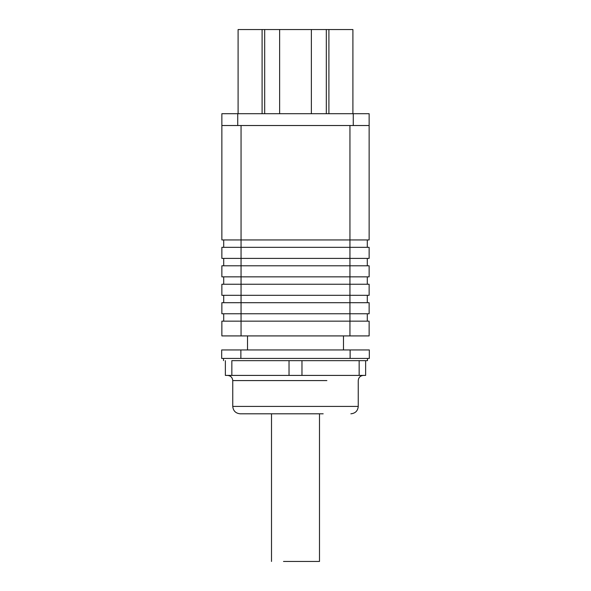 <?xml version="1.0" encoding="UTF-8"?>
<svg xmlns="http://www.w3.org/2000/svg" width="591" height="591" viewBox="0 0 591 591"><rect width="100%" height="100%" fill="white"/><g stroke="black" fill="none" stroke-linecap="round" stroke-linejoin="round"><path stroke-width="0.89" d="M352.901 29.55L352.901 113.708L352.901 29.55L328.906 29.55L328.906 113.708L328.906 29.55L279.624 29.55L279.624 113.708L279.624 29.55L238.099 29.55L238.099 113.708L238.099 29.55L262.094 29.55L262.094 113.708L262.094 29.55L264.679 29.55L264.679 113.708L264.679 29.55L311.376 29.55L311.376 113.708L311.376 29.55L326.321 29.55L326.321 113.708L326.321 29.55L352.901 29.55M328.906 29.55L326.321 29.55M367.292 247.334L367.292 239.946L367.292 247.334M349.946 239.946L349.946 335.917L221.861 335.917L221.861 321.157L221.861 335.917L241.054 335.917L241.054 313.769L241.054 321.157L221.861 321.157L241.054 321.157L241.054 335.917L369.139 335.917L349.946 335.917L349.946 321.157L241.054 321.157L369.139 321.157L349.946 321.157L349.946 313.769L369.139 313.769L369.139 302.695L241.054 302.695L241.054 295.315L241.054 302.695L221.861 302.695L221.861 313.769L221.861 302.695L241.054 302.695L241.054 313.769L241.054 302.695L369.139 302.695L369.139 313.769L221.861 313.769L349.946 313.769L349.946 295.315L369.139 295.315L369.139 284.241L241.054 284.241L241.054 276.861L241.054 284.241L221.861 284.241L221.861 295.315L221.861 284.241L241.054 284.241L241.054 295.315L241.054 284.241L369.139 284.241L369.139 295.315L221.861 295.315L349.946 295.315L349.946 276.861L369.139 276.861L369.139 265.787L241.054 265.787L241.054 258.4L241.054 265.787L221.861 265.787L221.861 276.861L221.861 265.787L241.054 265.787L241.054 276.861L241.054 265.787L369.139 265.787L369.139 276.861L221.861 276.861L349.946 276.861L349.946 258.4L369.139 258.4L369.139 247.334L241.054 247.334L241.054 239.946L241.054 247.334L221.861 247.334L221.861 258.4L221.861 247.334L241.054 247.334L241.054 258.4L241.054 247.334L369.139 247.334L369.139 258.4L221.861 258.4L349.946 258.4L349.946 239.946L369.139 239.946L369.139 113.708L237.73 113.708L237.73 125.521L237.73 113.708L221.861 113.708L221.861 239.946L349.946 239.946L349.946 125.521L349.946 239.946L221.861 239.946L221.861 125.521L241.054 125.521L241.054 239.946L241.054 125.521L221.861 125.521L221.861 113.708L353.27 113.708L353.27 125.521L353.27 113.708L369.139 113.708L369.139 239.946L349.946 239.946M223.708 239.946L223.708 247.334L223.708 239.946M367.292 265.787L367.292 258.4L367.292 265.787M223.708 258.4L223.708 265.787L223.708 258.4M367.292 284.241L367.292 276.861L367.292 284.241M223.708 276.861L223.708 284.241L223.708 276.861M367.292 302.695L367.292 295.315L367.292 302.695M223.708 295.315L223.708 302.695L223.708 295.315M367.292 321.157L367.292 313.769L367.292 321.157M223.708 313.769L223.708 321.157L223.708 313.769M319.495 561.45L283.503 561.45C268.196 561.45 268.196 561.45 283.503 561.45L319.495 561.45L319.495 413.803L319.495 561.45M323.181 413.803L240.131 413.803L323.181 413.803M232.751 406.423C233.216 410.871 235.683 413.331 240.131 413.803C235.683 413.331 233.216 410.871 232.751 406.423L358.249 406.423L232.751 406.423L232.751 380.582L232.751 406.423M326.875 406.423L358.249 406.423L326.875 406.423M326.875 380.582L232.751 380.582L326.875 380.582M227.579 375.411C230.697 375.743 232.418 377.464 232.751 380.582C232.418 377.464 230.697 375.743 227.579 375.411M225.37 360.65C222.91 360.65 222.91 360.65 225.37 360.65L225.37 375.411L231.842 375.411L231.842 360.65L246.41 360.65L231.842 360.65L231.842 375.411L301.971 375.411L301.971 360.65L289.029 360.65L289.029 375.411L289.029 360.65L246.41 360.65L316.54 360.65L301.971 360.65L301.971 375.411L365.63 375.411L365.63 360.65L359.158 360.65L359.158 375.411L359.158 360.65L316.54 360.65L365.63 360.65L365.63 375.411L225.37 375.411L225.37 360.65C222.91 360.65 222.91 360.65 225.37 360.65M366.398 360.65L367.476 360.65L367.476 358.434M350.131 358.434L221.677 358.434L221.677 349.946L221.677 358.434L240.869 358.434L240.869 349.946L221.677 349.946L240.869 349.946L240.869 358.434L350.131 358.434L350.131 349.946L240.869 349.946L350.131 349.946L350.131 358.434L369.323 358.434L350.131 358.434M369.323 358.434L369.323 349.946L350.131 349.946L369.323 349.946L369.323 358.434M247.518 335.917L247.518 349.946L247.518 335.917M343.482 349.946L343.482 335.917L343.482 349.946M369.139 335.917L369.139 321.157L369.139 335.917M369.139 125.521L241.054 125.521L369.139 125.521M271.505 413.803L271.505 561.45M363.421 375.411C360.288 375.728 358.567 377.45 358.249 380.582L358.249 406.423C357.806 410.893 355.346 413.353 350.869 413.803M223.524 360.65L223.524 358.434"/></g></svg>
